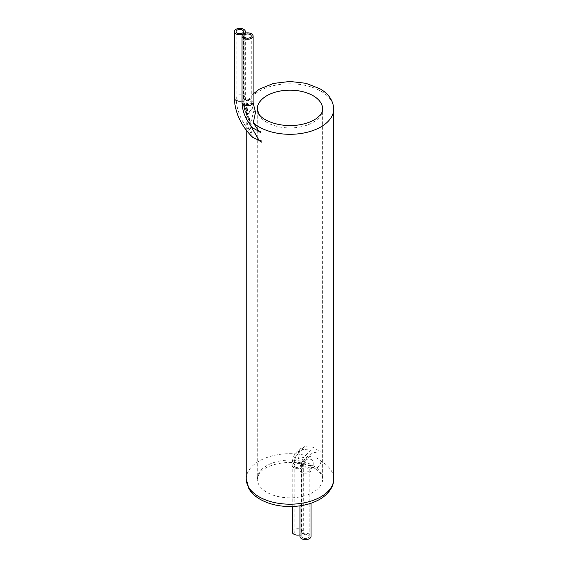 <?xml version="1.0" encoding="UTF-8"?>
<svg xmlns="http://www.w3.org/2000/svg" width="568" height="568" viewBox="0 0 568 568"><rect width="100%" height="100%" fill="white"/><g stroke="black" fill="none" stroke-linecap="round" stroke-linejoin="round"><path stroke-width="0.43" stroke-dasharray="2.84 2.13" d="M320.906 461.095A5.524 3.188 120 0 1 318.492 466.655A5.524 3.188 120 0 1 314.239 468.138A5.524 3.188 120 0 1 313.401 467.194L304.696 464.29L302.907 460.556L303.653 459.753C299.364 463.076 291.945 458.901 295.452 453.896L304.654 446.682L313.28 447.236L320.906 452.149C316.369 451.567 312.08 452.831 308.019 455.948L305.172 458.625L311.186 456.864C314.75 456.821 317.988 458.234 320.906 461.095A43.736 25.255 180 0 1 333.714 478.952M292.236 531.939A5.524 3.188 180 0 1 297.76 528.744A5.524 3.188 180 0 1 303.284 531.939L303.284 465.511C303.745 458.596 305.605 458.49 305.492 458.333L305.172 458.625A21.733 12.546 60 0 0 302.133 467.457A5.524 3.188 0 0 0 303.284 465.511A5.524 3.188 0 0 0 297.76 462.324A5.524 3.188 0 0 0 292.236 465.511A5.524 3.188 0 0 0 295.317 468.373A5.524 3.188 0 0 0 301.125 468.039A21.733 12.546 60 0 1 303.653 459.753M255.501 112.287L251.063 109.454L247.612 114.601L247.485 109.61L246.313 110.554L247.25 125.578L252.654 137.293M249.856 124.371L248.351 118.691L252.866 127.999M244.19 33.533L244.19 99.961A27.257 15.734 -120 0 0 247.612 114.601M243.182 34.115L243.182 100.543A27.257 15.734 -120 0 0 248.351 118.691M246.718 112.783L247.144 122.78L250.41 132.387L251.468 132.436L246.867 113.316A43.736 25.255 180 0 1 246.718 112.783M248.528 117.114L250.481 122.056L251.262 120.799L253.47 112.251L249.423 111.513L248.528 117.114A43.736 25.255 180 0 0 251.262 120.799M303.284 531.939A5.524 3.188 180 0 1 302.133 533.885L302.133 467.457A5.524 3.188 0 0 1 307.948 467.123A5.524 3.188 0 0 1 311.03 469.985A5.524 3.188 0 0 1 305.506 473.172A5.524 3.188 0 0 1 299.982 469.985A5.524 3.188 0 0 1 301.125 468.039L301.125 534.467A5.524 3.188 180 0 1 299.982 534.857M302.133 533.885A5.524 3.188 180 0 1 307.948 533.551A5.524 3.188 180 0 1 311.03 536.412M299.982 536.412A5.524 3.188 180 0 1 301.125 534.467M302.9 537.917A3.685 2.13 180 0 1 301.821 536.412A3.685 2.13 180 0 1 304.1 534.445A3.685 2.13 180 0 1 308.112 534.907A3.685 2.13 180 0 1 309.191 536.412A3.685 2.13 180 0 1 306.919 538.372A3.685 2.13 180 0 1 302.9 537.917M295.154 533.437A3.685 2.13 180 0 1 294.075 531.939A3.685 2.13 180 0 1 296.347 529.972A3.685 2.13 180 0 1 300.365 530.434A3.685 2.13 180 0 1 301.438 531.939A3.685 2.13 180 0 1 299.166 533.899A3.685 2.13 180 0 1 295.154 533.437M297.469 454.073L302.403 449.416L310.689 450.026L304.136 457.077L298.654 459.015L297.469 454.073A43.736 25.255 180 0 1 305.79 455.408M305.662 460.414C309.759 456.047 318.016 463.005 311.406 465.497C306.329 465.49 304.15 464.02 304.86 461.095L305.662 460.414M308.019 455.948A43.736 25.255 180 0 1 311.186 456.864M311.03 503.234L311.03 469.985L311.64 467.322L314.239 468.138C320.111 471.923 322.922 475.522 322.667 478.952L322.667 109.049A32.688 18.872 180 0 1 289.978 127.921A32.688 18.872 180 0 1 257.29 109.049L257.29 478.952A32.688 18.872 180 0 1 277.468 461.514A32.688 18.872 180 0 1 313.089 465.604A32.688 18.872 180 0 1 322.667 478.952A32.688 18.872 180 0 1 289.978 497.824A32.688 18.872 180 0 1 257.29 478.952L259.384 473.421C263.815 465.803 285.952 459.008 304.696 464.29M246.313 110.554A43.736 25.255 180 0 1 246.242 109.049A43.736 25.255 180 0 1 273.236 85.718A43.736 25.255 180 0 1 320.906 91.192A43.736 25.255 180 0 1 333.714 109.049M246.242 478.952A43.736 25.255 180 0 1 295.452 453.896M242.032 102.488A5.524 3.188 180 0 1 243.182 100.543A5.524 3.188 180 0 1 242.032 100.934M234.286 98.016A5.524 3.188 180 0 1 239.81 94.828A5.524 3.188 180 0 1 245.333 98.016A5.524 3.188 180 0 1 244.19 99.961A5.524 3.188 180 0 1 249.998 99.627A5.524 3.188 180 0 1 253.079 102.488M244.95 103.994A3.685 2.13 180 0 1 243.878 102.488A3.685 2.13 180 0 1 244.361 101.438A3.685 2.13 180 0 1 250.161 100.983A3.685 2.13 180 0 1 251.241 102.488A3.685 2.13 180 0 1 248.969 104.455A3.685 2.13 180 0 1 244.95 103.994M237.204 99.521A3.685 2.13 180 0 1 236.125 98.016A3.685 2.13 180 0 1 238.397 96.049A3.685 2.13 180 0 1 242.415 96.51A3.685 2.13 180 0 1 243.494 98.016A3.685 2.13 180 0 1 241.222 99.982A3.685 2.13 180 0 1 237.204 99.521M302.9 471.49A3.685 2.13 0 0 0 306.919 471.951A3.685 2.13 0 0 0 309.191 469.985A3.685 2.13 0 0 0 306.933 468.025A3.685 2.13 0 0 0 302.921 468.472A3.685 2.13 0 0 0 301.821 469.985A3.685 2.13 0 0 0 302.9 471.49M295.154 467.017A3.685 2.13 0 0 0 299.166 467.478A3.685 2.13 0 0 0 301.438 465.511A3.685 2.13 0 0 0 297.866 463.389A3.685 2.13 0 0 0 294.082 465.384A3.685 2.13 0 0 0 294.075 465.511A3.685 2.13 0 0 0 295.154 467.017M253.079 94.004L248.777 99.599L246.242 109.049L246.242 130.235M247.485 109.61L245.333 98.016L245.333 33.143M243.878 36.061L243.878 102.488C244.013 109.127 246.214 115.652 250.481 122.056M251.241 36.061L251.241 102.488L253.47 112.251M236.125 31.588L236.125 98.016C236.558 110.298 241.315 121.758 250.41 132.387M243.494 31.588L243.494 98.016C243.502 102.588 244.588 107.529 246.739 112.819M292.236 506.5L292.236 465.511C291.916 456.26 296.056 449.984 304.654 446.682M302.907 460.556C300.919 463.225 299.939 466.371 299.982 469.985L299.982 505.832M309.191 536.412L309.191 469.985C309.666 466.676 310.405 465.185 311.406 465.504M301.821 536.412L301.821 469.985C302.375 464.915 303.383 461.954 304.86 461.095M301.438 531.939L301.438 465.511C301.864 458.149 304.128 457.247 304.136 457.077M294.075 531.939L294.203 462.856C294.877 456.395 297.611 451.922 302.403 449.416"/><path stroke-width="0.85" d="M253.264 122.773L255.501 112.287L253.079 102.488A5.524 3.188 180 0 1 247.556 105.676A5.524 3.188 180 0 1 242.032 102.488C242.38 111.804 245.987 120.309 252.866 127.999L259.051 131.414L253.264 122.773A43.736 25.255 180 0 0 302.368 133.267A43.736 25.255 180 0 0 333.714 109.049C333.26 100.515 328.602 93.72 319.763 88.665L305.925 83.304L289.907 81.458L273.527 83.425L259.505 89.069L253.079 94.004M242.032 100.934A5.524 3.188 180 0 1 234.286 98.016C234.982 112.847 241.102 125.933 252.654 137.293L259.051 140.36L249.856 124.371M260.378 131.549L259.051 131.414L260.464 132.692L260.378 131.549A5.524 3.458 115.5 0 0 260.464 132.692M261.067 140.559L259.051 140.36L261.202 142.27L261.067 140.559A5.524 3.458 115.5 0 0 261.202 142.27M243.182 34.115A5.524 3.188 0 0 0 242.032 36.061A5.524 3.188 0 0 0 247.556 39.256A5.524 3.188 0 0 0 253.079 36.061A5.524 3.188 0 0 0 249.998 33.2A5.524 3.188 0 0 0 244.19 33.533A5.524 3.188 0 0 0 245.333 31.588A5.524 3.188 0 0 0 239.81 28.4A5.524 3.188 0 0 0 234.286 31.588A5.524 3.188 0 0 0 237.367 34.449A5.524 3.188 0 0 0 243.182 34.115M250.161 34.563A3.685 2.13 0 0 0 246.15 34.101A3.685 2.13 0 0 0 243.878 36.061A3.685 2.13 0 0 0 247.556 38.191A3.685 2.13 0 0 0 251.241 36.061A3.685 2.13 0 0 0 250.161 34.563M242.415 30.083A3.685 2.13 0 0 0 238.397 29.628A3.685 2.13 0 0 0 236.125 31.588A3.685 2.13 0 0 0 239.81 33.718A3.685 2.13 0 0 0 243.494 31.588A3.685 2.13 0 0 0 242.415 30.083M311.03 503.234L311.03 536.412A5.524 3.188 180 0 1 305.506 539.6A5.524 3.188 180 0 1 299.982 536.412L299.982 505.832M299.982 534.857A5.524 3.188 180 0 1 292.236 531.939L292.236 506.5M313.089 95.701A32.688 18.872 180 0 1 322.667 109.049C322.83 111.917 320.849 114.984 316.717 118.251C312.286 121.481 306.358 123.696 298.938 124.91C279.158 127.985 261.33 119.898 258.688 113.557L257.29 109.049A32.688 18.872 180 0 1 277.468 91.611A32.688 18.872 180 0 1 313.089 95.701M333.714 478.952A43.736 25.255 180 0 1 289.978 504.199A43.736 25.255 180 0 1 246.242 478.952L248.827 488.487C251.255 492.683 254.883 496.205 259.711 499.052C268.359 504.022 278.554 506.514 290.305 506.535C301.7 506.422 311.612 503.965 320.04 499.173C330.562 492.811 333.998 484.646 333.714 478.952L333.714 109.049M246.242 130.235L246.242 478.952M242.032 36.061L242.032 102.488M253.079 36.061L253.079 102.488M234.286 31.588L234.286 98.016M245.333 31.588L245.333 33.143"/></g></svg>
